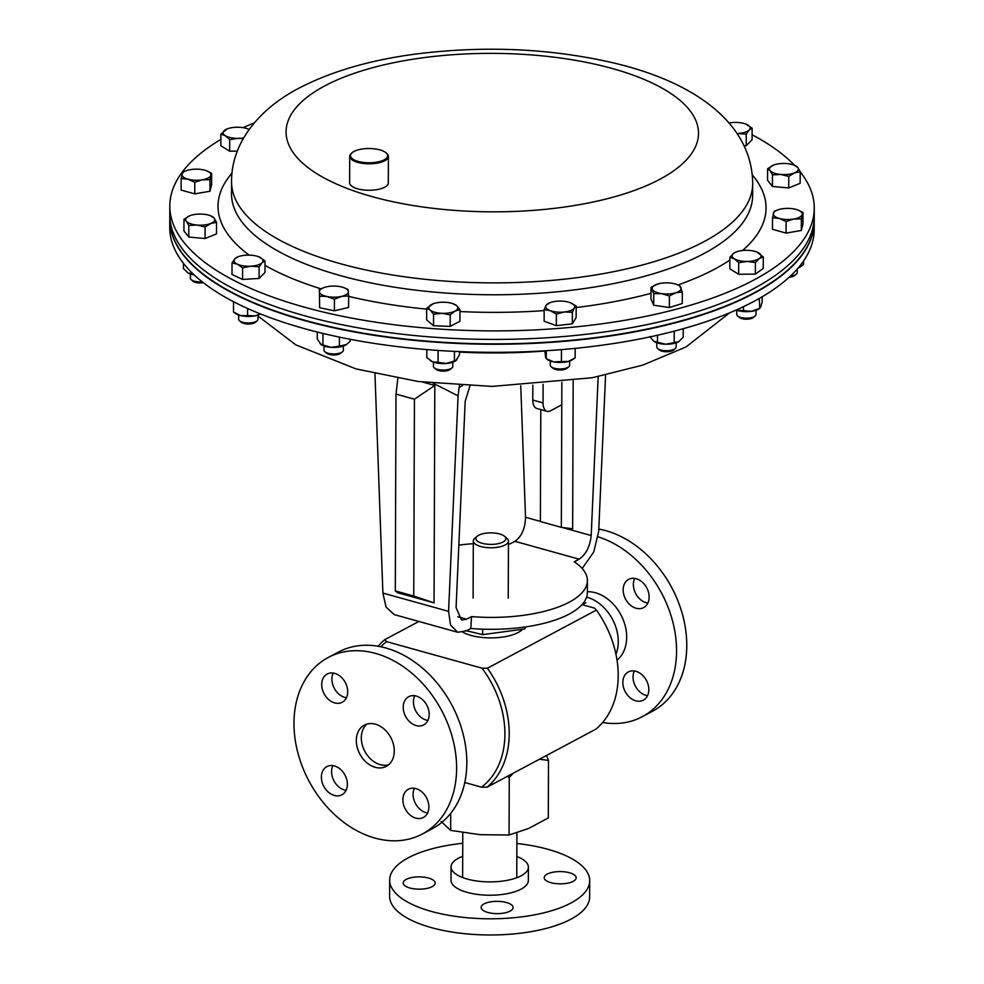 <?xml version="1.0" encoding="UTF-8"?>
<svg xmlns="http://www.w3.org/2000/svg" width="984" height="984" viewBox="0 0 984 984"><rect width="100%" height="100%" fill="white"/><g stroke="black" fill="none" stroke-linecap="round" stroke-linejoin="round"><path stroke-width="1.48" d="M550.314 361.005L550.302 365.199A9.668 3.715 0.2 0 0 551.175 366.749L552.922 368.225A7.749 2.977 0.2 0 0 559.957 369.984A7.749 2.977 0.2 0 0 567.005 368.274L568.752 366.811A9.668 3.715 0.2 0 0 569.379 366.109A9.668 3.715 0.2 0 0 569.638 365.273L569.65 361.067M551.175 366.749A9.668 3.715 0.2 0 0 559.957 368.951A9.668 3.715 0.2 0 0 568.752 366.811M556.378 314.093L564.385 311.99L572.38 312.285L574.287 307.955L576.181 306.036L570.08 302.617A14.489 5.572 -179.8 0 1 570.228 302.678L570.08 302.617A14.489 5.572 -179.8 0 0 555.972 301.313A14.489 5.572 -179.8 0 0 550.142 302.605L546.071 305.347L544.164 309.665L550.277 310.686L556.378 314.093L556.329 325.655L544.127 321.227L544.164 309.665M576.181 306.036L576.132 317.598L572.344 323.847L556.329 325.655M572.344 323.847L572.38 312.285M570.228 302.678L570.228 302.678A14.489 5.572 -179.8 0 1 574.287 307.955A14.489 5.572 -179.8 0 1 564.385 311.99A14.489 5.572 -179.8 0 1 550.277 310.686A14.489 5.572 0.2 0 1 546.071 305.347A14.489 5.572 -179.8 0 1 550.142 302.605M190.404 273.97L190.379 278.177A9.668 3.715 0.2 0 0 191.253 279.727L192.999 281.19A7.749 2.977 0.2 0 0 198.288 282.875A7.749 2.977 0.2 0 0 203.319 282.691M191.253 279.727A9.668 3.715 0.2 0 0 197.858 281.818A9.668 3.715 0.2 0 0 202.224 281.83M183.959 219.309L186.394 221.203L188.817 225.471L196.972 225.041L205.115 226.984L210.834 223.466L216.542 222.322L214.118 218.054L210.305 215.644A14.489 5.572 -179.8 0 1 214.118 218.054A14.489 5.572 -179.8 0 1 210.834 223.466A14.489 5.572 -179.8 0 1 196.972 225.041A14.489 5.572 -179.8 0 1 186.394 221.203A14.489 5.572 -179.8 0 1 189.678 215.791L183.959 219.309L183.922 230.871L188.78 237.033L188.817 225.471M190.097 215.619L189.678 215.791A14.489 5.572 0.2 0 1 190.232 215.582L190.207 215.582A14.489 5.572 0.2 0 1 203.54 214.217A14.489 5.572 -179.8 0 1 210.305 215.644M205.115 226.984L205.066 238.546L216.505 233.885L216.542 222.322M205.066 238.546L188.78 237.033M186.124 170.761L182.803 172.126L181.167 178.522L187.969 179.211L194.77 182.298L202.397 179.801L210.01 179.691L211.646 173.307L206.468 170.736A14.489 5.572 -179.8 0 1 210.834 175.3A14.489 5.572 -179.8 0 1 202.397 179.801A14.489 5.572 -179.8 0 1 187.969 179.211A14.489 5.572 -179.8 0 1 181.991 174.131A14.489 5.572 -179.8 0 1 186.382 170.662A14.489 5.572 -179.8 0 1 190.429 169.629A14.489 5.572 0.2 0 1 204.844 170.22A14.489 5.572 -179.8 0 1 206.468 170.736M211.646 173.307L211.597 184.869L209.961 191.253L194.734 193.86L181.13 190.084L181.167 178.522M209.961 191.253L210.01 179.691M194.734 193.86L194.77 182.298M227.243 128.855L220.859 134.144L225.275 135.694L229.69 139.63L238.054 138.35L243.196 138.781M237.378 151.118L229.653 151.192L220.822 145.706L220.859 134.144M247.636 128.818A14.489 5.572 0.2 0 1 249.137 129.47L247.636 128.818A14.489 5.572 0.2 0 0 237.107 127.231A14.489 5.572 -179.8 0 0 227.55 128.744L227.033 128.941M229.653 151.192L229.69 139.63M243.725 137.846A14.489 5.572 -179.8 0 1 238.054 138.35A14.489 5.572 -179.8 0 1 225.275 135.694A14.489 5.572 -179.8 0 1 224.807 130.134A14.489 5.572 -179.8 0 1 227.55 128.744M814.211 221.388A322.223 123.8 -179.8 0 1 814.211 221.584A322.223 123.8 -179.8 0 1 528.629 343.564A322.223 123.8 -179.8 0 1 178.202 247.66A322.223 123.8 -179.8 0 1 169.765 219.334A322.223 123.8 -179.8 0 1 169.777 219.137M169.765 219.334L169.74 227.402A322.223 123.8 0.2 0 0 178.165 255.717A322.223 123.8 0.2 0 0 528.592 351.632A322.223 123.8 0.2 0 0 814.186 229.653L814.211 221.584M800.201 171.831A322.223 123.8 -179.8 0 1 814.26 208.214A322.223 123.8 -179.8 0 1 648.394 315.803A322.223 123.8 -179.8 0 1 321.928 311.719A322.223 123.8 -179.8 0 1 169.814 205.963A322.223 123.8 -179.8 0 1 220.834 139.433M243.232 127.686A322.223 123.8 -179.8 0 1 254.339 122.791M321.891 320.243A322.223 123.8 -179.8 0 1 169.789 214.487A322.223 123.8 0.2 0 0 178.215 242.802A322.223 123.8 0.2 0 0 528.642 338.717A322.223 123.8 0.2 0 0 814.223 216.738A322.223 123.8 -179.8 0 1 648.37 324.326A322.223 123.8 -179.8 0 1 321.891 320.243M752.108 134.771A322.223 123.8 -179.8 0 1 794.432 165.238M378.865 149.63A18.561 7.134 0.2 0 0 352.198 152.631A18.561 7.134 0.2 0 0 359.258 161.683A18.561 7.134 0.2 0 0 381.312 161.044A18.561 7.134 0.2 0 0 385.949 152.754A18.561 7.134 0.2 0 0 378.865 149.63M385.949 152.754L386.651 153.344A19.336 7.429 -179.8 0 1 388.397 156.444A19.336 7.429 -179.8 0 1 378.446 162.889A19.336 7.429 -179.8 0 1 358.853 162.655A19.336 7.429 -179.8 0 1 349.726 156.308A19.336 7.429 -179.8 0 1 351.497 153.221L352.198 152.631M388.397 156.444L388.299 182.901A19.336 7.429 -179.8 0 1 378.348 189.358A19.336 7.429 -179.8 0 1 358.766 189.113A19.336 7.429 -179.8 0 1 349.64 182.766L349.726 156.308M562.221 527.473L591.187 535.53C589.994 546.563 585.984 554.447 579.145 559.183L574.226 561.815A96.666 37.134 -179.8 0 1 587.399 580.609A96.666 37.134 -179.8 0 1 569.318 602.134A96.666 37.134 -179.8 0 1 471.484 616.611L466.564 619.231L461.521 620.031L456.084 607.595L465.174 401.435L470.278 384.941M587.399 580.609L587.362 592.516A96.666 37.134 -179.8 0 1 569.281 614.041A96.666 37.134 -179.8 0 1 470.807 628.456L471.484 616.611M508.433 543.82A96.666 37.134 -179.8 0 1 509.995 543.943L514.903 541.311C521.655 536.551 525.198 528.531 525.518 517.264L520.757 385.789M458.839 545.124A96.666 37.134 -179.8 0 1 473.292 543.697M540.782 409.565L540.388 521.532L561.347 527.362L561.766 404.805L550.511 410.808A12.89 6.913 105.5 0 1 547.104 411.324L536.833 408.471A12.89 6.913 -74.5 0 1 532.774 400.058L532.836 385.101M573.168 380.869L572.651 528.752L561.347 527.362M561.852 382.37L561.766 404.805M532.774 400.058L543.045 402.911L543.106 384.313M543.045 402.911A12.89 6.913 105.5 0 0 547.104 411.324M382.899 593.081L448.581 611.359L450.524 624.975L457.72 632.269L394.178 614.582L386.048 607.03L382.899 593.081L374.953 373.748M457.72 632.269L466.195 630.929L470.807 628.456M462.529 385.605L459.147 387.413L458.089 395.863L433.267 383.305M448.581 611.359L458.089 395.863M422.899 382.124L434.805 385.433L434.055 602.86L397.462 592.688L395.31 590.904L413.747 596.033L414.436 399.221L395.998 394.092L395.31 590.904M459.503 385.445L459.147 387.413M591.187 535.53L598.186 376.614M582.184 568.506L593.733 552.036L598.702 531.298L605.591 375.076M397.856 378.373L395.998 394.092M434.805 385.433L414.436 399.221M434.055 602.86L413.747 596.033M169.814 205.963L169.777 218.928A322.223 123.8 0.2 0 0 178.202 247.255A322.223 123.8 0.2 0 0 528.629 343.17A322.223 123.8 0.2 0 0 814.211 221.179L814.26 208.214M800.263 266.91L798.135 268.017A14.489 5.572 0.2 0 0 800.263 266.91A14.489 5.572 0.2 0 0 800.521 266.726M800.964 266.418L803.522 264.388L803.534 261.006M657.509 335.224L657.484 342.26L665.836 344.216A14.489 5.572 0.2 0 0 678.689 341.694L674.188 342.604L674.237 331.153M674.188 342.604L665.836 344.216A14.489 5.572 -179.8 0 1 653.794 341.3L649.784 336.528M679.218 341.35A14.489 5.572 -179.8 0 1 679.169 341.387A14.489 5.572 -179.8 0 1 678.689 341.694L683.216 337.217L683.24 328.717M657.484 342.26L653.634 341.177M743.486 306.651L743.474 310.637L751.333 311.35A14.489 5.572 0.2 0 0 759.094 308.828L759.808 308.336L759.242 298.459M762.169 296.774L762.145 302.186L760.669 307.131L759.205 308.496L751.333 311.35A14.489 5.572 -179.8 0 1 737.077 310.329A14.489 5.572 -179.8 0 1 736.18 310.009M743.474 310.637L736.192 310.009M238.669 315.028L238.657 319.234A9.668 3.715 0.2 0 0 239.53 320.784L241.264 322.248A7.749 2.977 0.2 0 0 249.579 323.982A7.749 2.977 0.2 0 0 255.36 322.297L257.107 320.846A9.668 3.715 0.2 0 0 257.993 319.296L258.005 315.101M239.53 320.784A9.668 3.715 0.2 0 0 249.899 322.937A9.668 3.715 0.2 0 0 257.107 320.846M232.015 262.876L237.328 264.179L242.63 267.882L250.883 266.184L259.136 266.873L262.088 262.679L265.028 260.883L258.583 256.713A14.489 5.572 -179.8 0 1 259.727 257.181A14.489 5.572 -179.8 0 1 262.088 262.679A14.489 5.572 -179.8 0 1 250.883 266.184A14.489 5.572 -179.8 0 1 237.328 264.179A14.489 5.572 -179.8 0 1 234.967 258.681L232.015 262.876L231.978 274.438L242.593 279.444L242.63 267.882M237.907 256.885L234.967 258.681A14.489 5.572 0.2 0 1 238.497 256.639L237.402 257.033M259.136 266.873L259.099 278.435L264.991 272.445L265.028 260.883M259.099 278.435L242.593 279.444M238.497 256.639A14.489 5.572 0.2 0 1 246.16 255.188A14.489 5.572 -179.8 0 1 258.583 256.713M324.019 345.987L324.007 350.193A9.668 3.715 0.2 0 0 324.88 351.743L326.614 353.207A7.749 2.977 0.2 0 0 337.758 354.535A7.749 2.977 0.2 0 0 340.71 353.256L342.457 351.805A9.668 3.715 0.2 0 0 343.342 350.255L343.354 346.048M324.88 351.743A9.668 3.715 0.2 0 0 338.779 353.391A9.668 3.715 0.2 0 0 342.457 351.805M319.665 296.184L327.045 296.528L334.425 299.259L341.534 296.393L348.631 295.913L348.078 289.481L343.933 287.66A14.489 5.572 -179.8 0 1 348.361 291.498A14.489 5.572 -179.8 0 1 341.534 296.393A14.489 5.572 -179.8 0 1 327.045 296.528A14.489 5.572 -179.8 0 1 319.394 291.781L319.628 307.746L319.394 291.781A14.489 5.572 0.2 0 1 323.847 287.599L319.123 289.763M348.631 295.913L348.582 307.475L334.388 310.821L319.628 307.746M334.388 310.821L334.425 299.259M323.847 287.599A14.489 5.572 0.2 0 1 326.221 286.897A14.489 5.572 -179.8 0 1 340.71 286.75A14.489 5.572 -179.8 0 1 343.933 287.66M546.304 350.71L546.28 358.742L553.844 361.915A14.489 5.572 0.2 0 0 568.285 361.485L561.433 361.509L561.47 349.615M561.433 361.509L553.844 361.915A14.489 5.572 -179.8 0 1 547.301 359.529L545.567 357.315L544.865 350.796M574.139 358.606L572.676 359.615A14.489 5.572 -179.8 0 1 568.285 361.485L575.148 357.881L575.185 348.373M752.133 128.178L745.688 123.996A14.489 5.572 -179.8 0 1 746.831 124.476A14.489 5.572 -179.8 0 1 749.193 129.974L752.133 128.178L752.096 139.74L746.204 145.73L746.241 134.168L749.193 129.974A14.489 5.572 0.2 0 1 738 133.48L746.241 134.168M737.102 133.553L738 133.48A14.489 5.572 -179.8 0 1 737.077 133.517M746.204 145.73L744.089 145.866M729.082 123A14.489 5.572 -179.8 0 1 733.277 122.483A14.489 5.572 -179.8 0 1 745.688 123.996M800.201 171.745L797.766 167.465L793.965 165.066A14.489 5.572 -179.8 0 1 797.766 167.465A14.489 5.572 -179.8 0 1 794.482 172.877L800.201 171.745L800.152 183.307L788.725 187.956L788.762 176.394L794.482 172.877A14.489 5.572 0.2 0 1 780.62 174.451L788.762 176.394M772.477 174.894L780.62 174.451A14.489 5.572 -179.8 0 1 770.041 170.613L772.477 174.894L772.428 186.456L767.569 180.293L767.618 168.731L770.041 170.613A14.489 5.572 -179.8 0 1 773.338 165.201L767.618 168.731M788.725 187.956L772.428 186.456M773.756 165.041L773.338 165.201A14.489 5.572 -179.8 0 1 773.879 164.992A14.489 5.572 -179.8 0 1 787.2 163.627A14.489 5.572 -179.8 0 1 793.965 165.066M656.808 342.776L656.795 346.971A9.668 3.715 0.2 0 0 656.931 347.586A9.668 3.715 0.2 0 0 657.669 348.521L659.415 349.997A7.749 2.977 0.2 0 0 666.451 351.755A7.749 2.977 0.2 0 0 673.499 350.046L675.245 348.582A9.668 3.715 0.2 0 0 676.131 347.044L676.143 342.838M657.669 348.521A9.668 3.715 0.2 0 0 666.451 350.722A9.668 3.715 0.2 0 0 675.245 348.582M682.318 291.928L682.281 303.49L669.354 307.537L669.391 295.975L675.86 292.752L682.318 291.928L679.6 285.581L677.078 284.585M669.354 307.537L653.696 305.224L653.733 293.663L661.568 293.626L669.391 295.975M653.696 305.224L650.965 298.878L651.002 287.316L653.733 293.663M657.472 284.093A14.489 5.572 -179.8 0 1 671.764 283.232A14.489 5.572 -179.8 0 1 676.721 284.45A14.489 5.572 -179.8 0 1 680.965 287.562A14.489 5.572 -179.8 0 1 675.86 292.752A14.489 5.572 -179.8 0 1 661.568 293.626A14.489 5.572 0.2 0 1 652.38 289.296A14.489 5.572 -179.8 0 1 656.635 284.376A14.489 5.572 -179.8 0 1 657.472 284.093L651.002 287.316M736.733 310.218L736.709 314.425A9.668 3.715 0.2 0 0 737.582 315.962L739.328 317.438A7.749 2.977 0.2 0 0 739.796 317.783A7.749 2.977 0.2 0 0 746.856 319.197A7.749 2.977 0.2 0 0 753.412 317.488L755.159 316.024A9.668 3.715 0.2 0 0 756.044 314.486L756.056 310.28M737.582 315.962A9.668 3.715 0.2 0 0 738.172 316.393A9.668 3.715 0.2 0 0 746.991 318.164A9.668 3.715 0.2 0 0 755.159 316.024M755.417 262.556L759.365 258.534L763.301 256.91L756.635 251.892A14.489 5.572 -179.8 0 1 758.885 252.974A14.489 5.572 -179.8 0 1 759.365 258.534A14.489 5.572 -179.8 0 1 747.065 261.437L755.417 262.556L755.38 274.118L738.652 274.278L738.701 262.716L747.065 261.437A14.489 5.572 0.2 0 1 734.285 258.78L738.701 262.716M763.301 256.91L763.264 268.472L755.38 274.118M729.857 257.23L734.285 258.78A14.489 5.572 -179.8 0 1 733.806 253.208L729.857 257.23L729.821 268.792L738.652 274.278M736.253 251.941L733.806 253.208A14.489 5.572 -179.8 0 1 736.561 251.83A14.489 5.572 -179.8 0 1 746.106 250.305A14.489 5.572 -179.8 0 1 756.635 251.892M789.193 277.217A7.749 2.977 0.2 0 0 794.58 275.569L796.327 274.106A9.668 3.715 0.2 0 0 797.212 272.568L797.224 269.062M790.41 276.086A9.668 3.715 0.2 0 0 796.327 274.106M802.981 212.532L802.944 224.094L801.308 230.49L801.345 218.928L802.981 212.532L798.282 210.145M801.308 230.49L786.068 233.097L786.118 221.535L793.731 219.038L801.345 218.928M786.068 233.097L772.477 229.309L772.514 217.747L779.316 218.448L786.118 221.535M777.471 209.998L774.15 211.363L772.514 217.747M781.776 208.866A14.489 5.572 -179.8 0 1 796.191 209.444A14.489 5.572 -179.8 0 1 797.803 209.973A14.489 5.572 -179.8 0 1 802.169 214.537A14.489 5.572 -179.8 0 1 793.731 219.038A14.489 5.572 0.2 0 1 779.316 218.448A14.489 5.572 -179.8 0 1 773.338 213.356A14.489 5.572 -179.8 0 1 777.729 209.9A14.489 5.572 -179.8 0 1 781.776 208.866M320.919 344.449A14.489 5.572 0.2 0 0 321.005 344.511A14.489 5.572 0.2 0 0 331.153 347.352L322.924 344.978L322.973 333.428M346.491 344.523A14.489 5.572 -179.8 0 1 346.38 344.609A14.489 5.572 -179.8 0 1 344.781 345.495A14.489 5.572 -179.8 0 1 331.153 347.352L339.394 346.147L339.431 337.118M346.38 344.609L350.181 341.263L350.181 339.271M346.626 344.437L339.394 346.147M321.005 344.511L317.242 338.914L317.266 332.026M320.083 343.724L322.924 344.978M233.503 312.039L235.656 313.564A14.489 5.572 0.2 0 0 240.539 315.581L233.503 312.039L233.54 301.707M260.526 313.97A14.489 5.572 -179.8 0 1 255.016 315.876A14.489 5.572 -179.8 0 1 240.539 315.581L247.587 315.544L247.611 308.496M260.329 313.896L255.016 315.876L247.587 315.544M425.9 349.492A260.563 100.11 0.2 0 0 426.835 349.591L426.81 357.561L432.431 361.743A14.489 5.572 0.2 0 0 446.244 363.465L438.077 362.346L438.126 350.427M438.077 362.346L432.431 361.743A14.489 5.572 -179.8 0 1 430.438 360.661A14.489 5.572 -179.8 0 1 430.291 360.55M455.973 360.636A14.489 5.572 -179.8 0 1 455.813 360.747A14.489 5.572 -179.8 0 1 446.244 363.465L454.423 361.017L454.448 351.374M455.813 360.747L459.479 354.904L459.491 351.596M456.945 359.738L454.423 361.017M187.329 272.457A14.489 5.572 0.2 0 0 187.378 272.494A14.489 5.572 0.2 0 0 188.19 273.011L187.378 272.494M194.168 274.917A14.489 5.572 -179.8 0 1 188.19 273.011L183.418 268.57L183.442 263.318M188.19 273.011L192.987 273.798M433.452 362.124L433.44 366.331A9.668 3.715 0.2 0 0 434.313 367.881L436.06 369.357A7.749 2.977 0.2 0 0 449.405 369.898A7.749 2.977 0.2 0 0 450.143 369.406L451.89 367.942A9.668 3.715 0.2 0 0 452.775 366.405L452.788 362.198M434.313 367.881A9.668 3.715 0.2 0 0 450.967 368.557A9.668 3.715 0.2 0 0 451.89 367.942M459.958 309.652L459.922 321.214L450.18 326.417L433.526 325.741L433.563 314.179L441.902 313.318L450.217 314.855L455.088 311.067L459.958 309.652L456.514 305.532L453.046 303.785M450.18 326.417L450.217 314.855M433.526 325.741L426.626 319.862L426.662 308.3L430.119 310.046L433.563 314.179M433.28 303.736A14.489 5.572 -179.8 0 1 444.731 302.248A14.489 5.572 -179.8 0 1 453.366 303.81A14.489 5.572 -179.8 0 1 456.514 305.532A14.489 5.572 -179.8 0 1 455.088 311.067A14.489 5.572 -179.8 0 1 441.902 313.318A14.489 5.572 -179.8 0 1 430.119 310.046A14.489 5.572 0.2 0 1 431.533 304.511A14.489 5.572 -179.8 0 1 433.28 303.736L426.662 308.3M346.405 697.767A15.978 12.005 61.9 0 1 334.314 688.345A15.978 12.005 61.9 0 1 333.219 673.056M343.859 701.125A15.978 12.005 61.9 0 1 342.223 702.244A15.978 12.005 61.9 0 1 324.757 694.925A15.978 12.005 61.9 0 1 325.556 675.147A15.978 12.005 61.9 0 1 327.18 674.04A15.978 12.005 61.9 0 1 344.646 681.346A15.978 12.005 61.9 0 1 343.859 701.125M427.892 720.448A15.978 12.005 61.9 0 1 417.191 713.24A15.978 12.005 61.9 0 1 414.719 695.737M406.982 718.689A15.978 12.005 61.9 0 1 408.68 696.709A15.978 12.005 61.9 0 1 425.42 702.933A15.978 12.005 61.9 0 1 423.723 724.913A15.978 12.005 61.9 0 1 406.982 718.689M406.724 790.373A15.978 12.005 61.9 0 1 408.36 789.266A15.978 12.005 61.9 0 1 425.826 796.585A15.978 12.005 61.9 0 1 425.026 816.363A15.978 12.005 61.9 0 1 423.403 817.47A15.978 12.005 61.9 0 1 405.937 810.152A15.978 12.005 61.9 0 1 406.724 790.373M346.073 790.324A15.978 12.005 61.9 0 1 335.359 783.129A15.978 12.005 61.9 0 1 332.899 765.614M343.601 772.821A15.978 12.005 61.9 0 1 341.903 794.801A15.978 12.005 61.9 0 1 325.163 788.578A15.978 12.005 61.9 0 1 326.86 766.597A15.978 12.005 61.9 0 1 343.601 772.821M388.643 764.752A23.358 17.54 61.9 0 1 366.823 754.593A23.358 17.54 61.9 0 1 366.958 724.076M388.766 734.236A23.358 17.54 61.9 0 1 386.281 766.364A23.358 17.54 61.9 0 1 361.817 757.262A23.358 17.54 61.9 0 1 364.301 725.146A23.358 17.54 61.9 0 1 388.766 734.236M422.357 834.001L432.566 828.553A100.024 75.141 -118.1 0 0 443.218 691.014A100.024 75.141 -118.1 0 0 338.434 652.06L328.226 657.496A100.024 75.141 -118.1 0 0 317.574 795.047A100.024 75.141 -118.1 0 0 422.357 834.001A100.024 75.141 -118.1 0 0 433.009 696.451A100.024 75.141 -118.1 0 0 328.226 657.496M427.573 813.005A15.978 12.005 61.9 0 1 415.494 803.571A15.978 12.005 61.9 0 1 414.387 788.282M513.181 773.252L509.257 777.483L507.264 776.413M546.514 755.478L548.506 760.411L539.466 759.23M441.09 821.492L450.672 830.373L479.86 834.666L509.06 835.01L528.679 828.442L548.309 817.938L548.506 760.411M509.06 835.01L509.257 777.483M450.672 830.373L450.721 813.35M462.837 632.245A33.862 13.013 0.2 0 0 468.692 634.741A33.862 13.013 0.2 0 0 522.209 629.612M477.252 536.182L474.903 538.137A17.564 6.753 0.2 0 0 473.304 540.942A17.564 6.753 0.2 0 0 479.516 546.12A17.564 6.753 0.2 0 0 498.248 547.153A17.564 6.753 0.2 0 0 508.445 541.065A17.564 6.753 0.2 0 0 506.858 538.26L504.521 536.28A14.994 5.756 0.2 0 0 500.573 534.263A14.994 5.756 0.2 0 0 477.252 536.182A14.994 5.756 0.2 0 0 481.188 542.996A14.994 5.756 0.2 0 0 499.921 543.242A14.994 5.756 0.2 0 0 504.521 536.28M465.604 630.523L482.64 634.631L524.669 628.973L524.669 627.042M482.64 634.631L482.652 629.157M524.669 628.973L526.059 626.845M487.006 787.212L481.533 787.163A87.133 65.461 -118.1 0 0 504.903 734.101A87.133 65.461 -118.1 0 0 481.951 668.161L487.412 668.222A90.22 67.785 61.9 0 1 509.22 733.843A90.22 67.785 61.9 0 1 487.006 787.212L595.984 729.082A90.22 67.785 -118.1 0 0 618.21 675.713A90.22 67.785 -118.1 0 0 596.402 610.092L594.545 608.112L582.011 604.631M487.412 668.222L596.402 610.092M481.533 787.163L464.78 782.501M378.127 646.242A90.22 67.785 61.9 0 1 384.756 639.661L418.877 621.457M481.951 668.161L386.614 641.642A87.133 65.461 -118.1 0 0 380.808 646.746M384.756 639.661L386.614 641.642M544.287 878.318A15.978 6.138 0.2 0 0 561.015 883.853A15.978 6.138 0.2 0 0 576.169 877.777A15.978 6.138 0.2 0 0 576.083 877.125A15.978 6.138 0.2 0 0 559.355 871.59A15.978 6.138 0.2 0 0 544.201 877.666A15.978 6.138 0.2 0 0 544.287 878.318M435.088 882.427A15.978 6.138 0.2 0 0 418.36 876.879A15.978 6.138 0.2 0 0 403.206 882.968A15.978 6.138 0.2 0 0 403.292 883.62A15.978 6.138 0.2 0 0 420.02 889.155A15.978 6.138 0.2 0 0 435.174 883.079A15.978 6.138 0.2 0 0 435.088 882.427M495.444 901.369A15.978 6.138 0.2 0 0 481.139 907.42A15.978 6.138 0.2 0 0 498.802 913.595A15.978 6.138 0.2 0 0 513.107 907.531A15.978 6.138 0.2 0 0 495.444 901.369M516.834 856.523A38.671 14.858 -179.8 0 1 528.396 867.175A38.671 14.858 -179.8 0 1 493.796 881.824A38.671 14.858 -179.8 0 1 451.066 866.904A38.671 14.858 -179.8 0 1 462.701 856.338M528.396 867.175L528.359 880.508A38.671 14.858 -179.8 0 1 493.747 895.157A38.671 14.858 -179.8 0 1 451.016 880.237L451.066 866.904M516.883 843.472A100.024 38.425 -179.8 0 1 589.699 880.717A100.024 38.425 -179.8 0 1 500.179 918.613A100.024 38.425 -179.8 0 1 389.664 880.016A100.024 38.425 -179.8 0 1 462.751 843.288M589.699 880.717L589.65 896.904A100.024 38.425 -179.8 0 1 500.13 934.8A100.024 38.425 -179.8 0 1 389.615 896.203L389.664 880.016M626.685 673.068A15.978 12.005 -118.1 0 0 625.885 692.847A15.978 12.005 -118.1 0 0 643.351 700.153A15.978 12.005 -118.1 0 0 644.975 699.046A15.978 12.005 -118.1 0 0 645.775 679.268A15.978 12.005 -118.1 0 0 628.309 671.949A15.978 12.005 -118.1 0 0 626.685 673.068M634.348 670.977A15.978 12.005 -118.1 0 0 635.443 686.266A15.978 12.005 -118.1 0 0 647.521 695.688M626.931 601.372A15.978 12.005 -118.1 0 0 643.671 607.595A15.978 12.005 -118.1 0 0 645.381 585.615A15.978 12.005 -118.1 0 0 628.628 579.391A15.978 12.005 -118.1 0 0 626.931 601.372M634.668 578.42A15.978 12.005 -118.1 0 0 637.14 595.935A15.978 12.005 -118.1 0 0 647.853 603.13M586.599 597.128A38.671 29.053 61.9 0 1 609.145 613.868A38.671 29.053 61.9 0 1 615.972 654.323M587.362 591.692A38.671 29.053 61.9 0 1 617.558 609.379A38.671 29.053 61.9 0 1 617.029 660.166M598.149 536.858A100.024 75.141 61.9 0 1 652.97 579.145A100.024 75.141 61.9 0 1 642.306 716.684A100.024 75.141 61.9 0 1 602.626 722.502M598.801 529.06A100.024 75.141 61.9 0 1 663.167 573.697A100.024 75.141 61.9 0 1 652.515 711.247L642.306 716.684M459.491 352.087A260.563 100.11 0.2 0 0 544.865 351.017M752.637 195.57A260.563 100.11 -179.8 0 1 618.518 282.58A260.563 100.11 -179.8 0 1 354.523 279.272A260.563 100.11 -179.8 0 1 231.523 193.75L231.56 181.855A260.563 100.11 -179.8 0 0 354.56 267.377A260.563 100.11 -179.8 0 0 618.555 270.674A260.563 100.11 -179.8 0 0 752.686 183.676L752.637 195.57M752.256 174.881A274.019 105.276 -179.8 0 1 742.526 250.514M729.845 260.096A274.019 105.276 -179.8 0 1 678.05 284.942M650.99 293.318A274.019 105.276 -179.8 0 1 576.169 307.537M544.164 310.6A274.019 105.276 -179.8 0 1 459.946 311.547M426.662 309.136A274.019 105.276 -179.8 0 1 348.631 296.368M383.428 199.567A206.222 79.237 -179.8 0 1 317.156 90.245A206.222 79.237 -179.8 0 1 601.175 65.633A206.222 79.237 -179.8 0 1 667.435 174.943A206.222 79.237 -179.8 0 1 383.428 199.567M320.956 288.816A274.019 105.276 -179.8 0 1 265.016 265.36M249.186 255.127A274.019 105.276 -179.8 0 1 232.052 173.061M579.145 559.183L514.903 541.311M457.757 616.784L466.564 619.231M525.518 517.264L540.388 521.397M258.005 316.048L295.827 344.88L356.097 368.938L418.102 381.497L492 386.417L592.27 377.745L642.736 365.126L685.983 346.958L729.661 312.814M752.686 183.676C752.293 125.091 697.631 82.754 613.77 62.976C551.409 48.56 486.293 45.473 418.397 53.714C371.226 59.655 331.054 71.328 297.881 88.732C258.288 109.679 231.154 143.59 231.56 181.855M676.721 284.45L677.619 284.782M777.729 209.9L777.114 210.121M453.366 303.81L454.128 304.093M582.245 604.693L585.837 602.786M462.628 877.556L462.787 832.599M516.76 877.74L516.92 832.821M473.107 598.063L473.304 540.942M508.236 598.186L508.445 541.065"/></g></svg>
